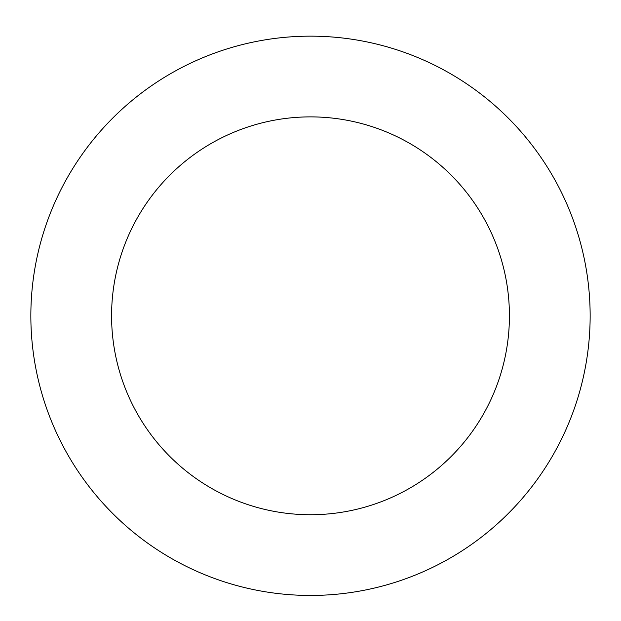 <?xml version="1.0" encoding="UTF-8"?>
<svg xmlns="http://www.w3.org/2000/svg" width="621" height="621" viewBox="0 0 621 621"><rect width="100%" height="100%" fill="white"/><g stroke="black" fill="none" stroke-linecap="round" stroke-linejoin="round"><path stroke-width="0.93" d="M406.926 53.305A279.652 279.652 0 0 0 34.955 363.549A279.652 279.652 0 0 0 489.62 530.559A279.652 279.652 0 0 0 406.926 53.305M379.089 129.083A198.922 198.922 0 0 0 114.497 349.763A198.922 198.922 0 0 0 437.914 468.568A198.922 198.922 0 0 0 379.089 129.083"/></g></svg>
